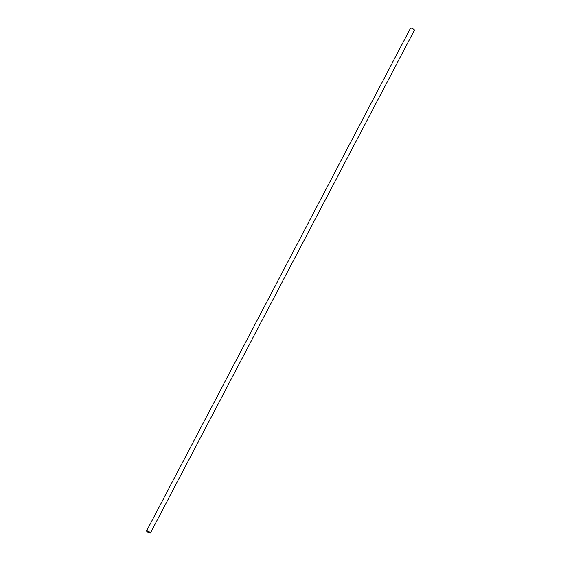 <?xml version="1.0" encoding="UTF-8"?>
<svg xmlns="http://www.w3.org/2000/svg" width="561" height="561" viewBox="0 0 561 561"><rect width="100%" height="100%" fill="white"/><g stroke="black" fill="none" stroke-linecap="round" stroke-linejoin="round"><path stroke-width="0.84" d="M146.582 530.923L410.554 28.134A2.181 0.47 27.7 0 1 410.729 28.05A2.181 0.47 27.7 0 1 413.015 28.899A2.181 0.47 27.7 0 1 414.418 30.161L150.446 532.95A2.181 0.47 27.7 0 1 148.293 532.354A2.181 0.47 27.7 0 1 146.582 530.923A2.181 0.47 27.7 0 1 146.758 530.839A2.181 0.47 27.7 0 1 149.044 531.688A2.181 0.47 27.7 0 1 150.446 532.95M147.108 531.064A1.746 0.379 27.7 0 1 148.938 531.737A1.746 0.379 27.7 0 1 150.06 532.747A1.746 0.379 27.7 0 1 148.335 532.27A1.746 0.379 27.7 0 1 146.968 531.127A1.746 0.379 27.7 0 1 147.108 531.064"/></g></svg>

